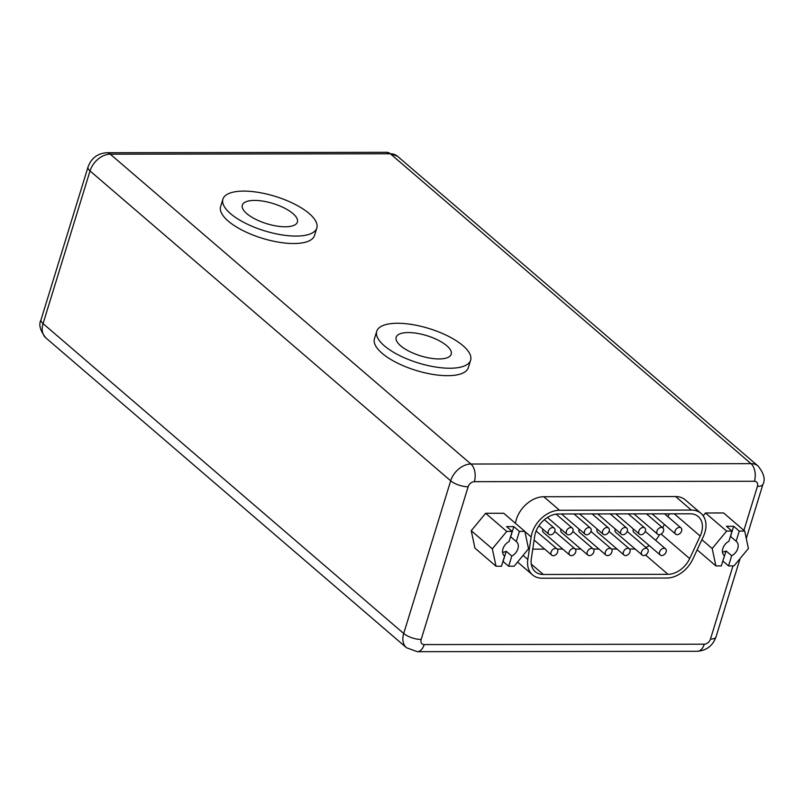 <?xml version="1.0" encoding="UTF-8"?>
<svg xmlns="http://www.w3.org/2000/svg" width="804" height="804" viewBox="0 0 804 804"><rect width="100%" height="100%" fill="white"/><g stroke="black" fill="none" stroke-linecap="round" stroke-linejoin="round"><path stroke-width="1.21" d="M246.808 213.633A28.803 10.573 17.1 0 0 276.375 225.994A28.803 10.573 17.1 0 0 297.39 222.065A28.803 10.573 17.1 0 0 292.927 213.562A28.803 10.573 17.1 0 0 263.35 201.201A28.803 10.573 17.1 0 0 242.336 205.131A28.803 10.573 17.1 0 0 246.808 213.633M309.188 213.542A49.114 18.04 17.1 0 0 258.757 192.447A49.114 18.04 17.1 0 0 222.919 199.151A49.114 18.04 17.1 0 0 230.537 213.653A49.114 18.04 17.1 0 0 280.978 234.738A49.114 18.04 17.1 0 0 316.806 228.034A49.114 18.04 17.1 0 0 309.188 213.542M222.919 199.151L220.628 206.598A49.114 18.04 17.1 0 0 228.246 221.1A49.114 18.04 17.1 0 0 278.686 242.185A49.114 18.04 17.1 0 0 314.515 235.482L316.806 228.034M400.623 345.78A28.803 10.573 17.1 0 0 430.19 358.152A28.803 10.573 17.1 0 0 451.205 354.222A28.803 10.573 17.1 0 0 446.743 345.72A28.803 10.573 17.1 0 0 417.165 333.348A28.803 10.573 17.1 0 0 396.151 337.288A28.803 10.573 17.1 0 0 400.623 345.78M463.003 345.7A49.114 18.04 17.1 0 0 412.573 324.605A49.114 18.04 17.1 0 0 376.734 331.308A49.114 18.04 17.1 0 0 384.352 345.81A49.114 18.04 17.1 0 0 434.793 366.895A49.114 18.04 17.1 0 0 470.621 360.192A49.114 18.04 17.1 0 0 463.003 345.7M376.734 331.308L374.443 338.755A49.114 18.04 17.1 0 0 382.061 353.257A49.114 18.04 17.1 0 0 432.502 374.342A49.114 18.04 17.1 0 0 468.33 367.639L470.621 360.192M512.178 531.404L509.063 541.564A9.316 6.633 130.7 0 0 502.972 548.82A9.316 6.633 130.7 0 0 504.359 555.876A9.316 6.633 130.7 0 0 504.59 556.066L501.475 566.227L496.028 566.227L474.923 548.107L471.234 530.71L485.636 513.284L503.746 513.264L524.841 531.384L519.394 531.394L513.816 526.6L506.6 526.61L512.178 531.404L506.731 531.414L492.329 548.83L496.028 566.227M510.56 536.66A9.316 6.633 -49.3 0 1 510.691 536.75L513.816 526.6M502.952 561.423L508.681 566.217L511.806 556.056A9.316 6.633 130.7 0 0 517.897 548.8A9.316 6.633 130.7 0 0 516.51 541.735A9.316 6.633 130.7 0 0 516.269 541.554L510.691 536.75M548.288 531.223A4.08 2.904 130.7 0 0 548.891 534.308A4.08 2.904 130.7 0 0 552.177 534.379A4.08 2.904 130.7 0 0 554.82 531.213A4.08 2.904 130.7 0 0 554.217 528.117A4.08 2.904 130.7 0 0 550.931 528.047A4.08 2.904 130.7 0 0 548.288 531.223M566.398 531.193A4.08 2.904 130.7 0 0 567.001 534.288A4.08 2.904 130.7 0 0 570.287 534.358A4.08 2.904 130.7 0 0 572.94 531.183A4.08 2.904 130.7 0 0 572.327 528.087A4.08 2.904 130.7 0 0 569.041 528.027A4.08 2.904 130.7 0 0 566.398 531.193M584.508 531.173A4.08 2.904 130.7 0 0 585.121 534.258A4.08 2.904 130.7 0 0 588.407 534.328A4.08 2.904 130.7 0 0 591.051 531.163A4.08 2.904 130.7 0 0 590.437 528.067A4.08 2.904 130.7 0 0 587.161 527.997A4.08 2.904 130.7 0 0 584.508 531.173M602.618 531.142A4.08 2.904 130.7 0 0 603.231 534.238A4.08 2.904 130.7 0 0 606.517 534.308A4.08 2.904 130.7 0 0 609.161 531.132A4.08 2.904 130.7 0 0 608.558 528.037A4.08 2.904 130.7 0 0 605.271 527.977A4.08 2.904 130.7 0 0 602.618 531.142M620.738 531.122A4.08 2.904 130.7 0 0 621.341 534.208A4.08 2.904 130.7 0 0 624.628 534.278A4.08 2.904 130.7 0 0 627.271 531.112A4.08 2.904 130.7 0 0 626.668 528.017A4.08 2.904 130.7 0 0 623.381 527.947A4.08 2.904 130.7 0 0 620.738 531.122M638.848 531.092A4.08 2.904 130.7 0 0 639.451 534.188A4.08 2.904 130.7 0 0 642.738 534.258A4.08 2.904 130.7 0 0 645.391 531.082A4.08 2.904 130.7 0 0 644.778 527.987A4.08 2.904 130.7 0 0 641.491 527.926A4.08 2.904 130.7 0 0 638.848 531.092M656.958 531.062A4.08 2.904 130.7 0 0 657.571 534.157A4.08 2.904 130.7 0 0 660.848 534.228A4.08 2.904 130.7 0 0 663.501 531.062A4.08 2.904 130.7 0 0 662.888 527.967A4.08 2.904 130.7 0 0 659.602 527.896A4.08 2.904 130.7 0 0 656.958 531.062M675.069 531.042A4.08 2.904 130.7 0 0 675.682 534.137A4.08 2.904 130.7 0 0 678.968 534.198A4.08 2.904 130.7 0 0 681.611 531.032A4.08 2.904 130.7 0 0 680.998 527.937A4.08 2.904 130.7 0 0 677.722 527.866A4.08 2.904 130.7 0 0 675.069 531.042M659.602 551.906A4.08 2.904 130.7 0 0 660.205 555.001A4.08 2.904 130.7 0 0 663.491 555.072A4.08 2.904 130.7 0 0 666.144 551.896A4.08 2.904 130.7 0 0 665.531 548.8A4.08 2.904 130.7 0 0 662.245 548.74A4.08 2.904 130.7 0 0 659.602 551.906M633.371 528.952A4.08 2.904 130.7 0 0 633.261 529.273A4.08 2.904 130.7 0 0 633.864 532.369L660.205 555.001M641.512 551.936A4.08 2.904 130.7 0 0 642.125 555.021A4.08 2.904 130.7 0 0 645.411 555.092A4.08 2.904 130.7 0 0 648.054 551.926A4.08 2.904 130.7 0 0 647.451 548.83A4.08 2.904 130.7 0 0 644.165 548.76A4.08 2.904 130.7 0 0 641.512 551.936M615.281 529.002A4.08 2.904 130.7 0 0 615.171 529.303A4.08 2.904 130.7 0 0 615.784 532.389L642.125 555.021M623.432 551.956A4.08 2.904 130.7 0 0 624.035 555.051A4.08 2.904 130.7 0 0 627.321 555.122A4.08 2.904 130.7 0 0 629.974 551.946A4.08 2.904 130.7 0 0 629.361 548.861A4.08 2.904 130.7 0 0 626.075 548.79A4.08 2.904 130.7 0 0 623.432 551.956M597.181 529.042A4.08 2.904 130.7 0 0 597.091 529.323A4.08 2.904 130.7 0 0 597.694 532.419L624.035 555.051M551.092 552.057A4.08 2.904 130.7 0 0 551.705 555.152A4.08 2.904 130.7 0 0 554.991 555.222A4.08 2.904 130.7 0 0 557.634 552.046A4.08 2.904 130.7 0 0 557.021 548.961A4.08 2.904 130.7 0 0 553.745 548.891A4.08 2.904 130.7 0 0 551.092 552.057M569.182 552.036A4.08 2.904 130.7 0 0 569.785 555.132A4.08 2.904 130.7 0 0 573.071 555.192A4.08 2.904 130.7 0 0 575.714 552.026A4.08 2.904 130.7 0 0 575.111 548.931A4.08 2.904 130.7 0 0 571.825 548.861A4.08 2.904 130.7 0 0 569.182 552.036M542.911 529.173A4.08 2.904 130.7 0 0 542.831 529.404A4.08 2.904 130.7 0 0 543.444 532.499L569.785 555.132M587.262 552.006A4.08 2.904 130.7 0 0 587.875 555.102A4.08 2.904 130.7 0 0 591.151 555.172A4.08 2.904 130.7 0 0 593.804 551.996A4.08 2.904 130.7 0 0 593.191 548.911A4.08 2.904 130.7 0 0 589.905 548.841A4.08 2.904 130.7 0 0 587.262 552.006M561.001 529.132A4.08 2.904 130.7 0 0 560.921 529.374A4.08 2.904 130.7 0 0 561.524 532.469L587.875 555.102M605.342 551.986A4.08 2.904 130.7 0 0 605.955 555.082A4.08 2.904 130.7 0 0 609.241 555.142A4.08 2.904 130.7 0 0 611.884 551.976A4.08 2.904 130.7 0 0 611.281 548.881A4.08 2.904 130.7 0 0 607.995 548.81A4.08 2.904 130.7 0 0 605.342 551.986M579.091 529.082A4.08 2.904 130.7 0 0 579.001 529.354A4.08 2.904 130.7 0 0 579.614 532.439L605.955 555.082M535.424 532.992A21.366 15.206 130.7 0 0 534.67 536.298L531.323 558.82A21.366 15.206 130.7 0 0 535.263 571.704A21.366 15.206 130.7 0 0 543.343 574.488L668.003 574.317A21.366 15.206 130.7 0 0 689.671 558.599L700.183 536.057A21.366 15.206 130.7 0 0 698.274 516.58A21.366 15.206 130.7 0 0 690.194 513.796L558.378 513.977A21.366 15.206 130.7 0 0 535.424 532.992M691.339 510.068A25.547 18.18 -49.3 0 1 701.008 513.404A25.547 18.18 -49.3 0 1 704.817 532.761A25.547 18.18 -49.3 0 1 703.289 536.7L692.777 559.242A25.547 18.18 -49.3 0 1 666.858 578.036L542.197 578.217A25.547 18.18 -49.3 0 1 532.529 574.88A25.547 18.18 -49.3 0 1 527.816 559.473L531.173 536.941A25.547 18.18 -49.3 0 1 559.524 510.259L691.339 510.068L675.601 496.55A25.547 18.18 -49.3 0 1 685.269 499.887L701.008 513.404M730.424 536.358A9.316 6.633 -49.3 0 1 730.555 536.449L733.68 526.288L726.464 526.298L732.042 531.092L728.926 541.253A9.316 6.633 130.7 0 0 722.836 548.509A9.316 6.633 130.7 0 0 724.223 555.574A9.316 6.633 130.7 0 0 724.454 555.755L721.339 565.915L715.892 565.926L697.168 549.835M722.816 561.112L726.092 550.951L731.67 555.745A9.316 6.633 130.7 0 0 737.76 548.489A9.316 6.633 130.7 0 0 736.374 541.434A9.316 6.633 130.7 0 0 736.132 541.243L730.555 536.449M722.967 561.112L728.545 565.905L733.992 565.895L748.403 548.479L744.705 531.082L739.258 531.082L733.68 526.288M744.705 531.082L723.61 512.952L705.5 512.982L703.168 515.796M732.042 531.092L726.595 531.102L705.5 512.982M726.595 531.102L712.193 548.529L715.892 565.926M726.092 550.951A9.316 6.633 -49.3 0 1 722.454 551.986M515.444 523.314A25.547 18.18 -49.3 0 1 543.785 496.731L675.601 496.55M532.761 549.142L544.69 549.122M557.182 549.112L562.77 549.102M575.272 549.082L580.86 549.072M593.352 549.062L598.94 549.052M611.432 549.031L617.03 549.021M629.522 549.011L635.11 549.001M645.813 547.423A21.366 15.206 130.7 0 0 649.29 545.614M655.592 540.268A21.366 15.206 130.7 0 0 659.511 534.67M662.747 527.836L664.345 524.399M667.933 516.711L669.28 513.826M712.193 548.529L701.902 539.685M728.545 565.905L731.67 555.745M736.132 541.243L739.258 531.082M506.731 531.414L485.636 513.284M492.329 548.83L471.234 530.71M508.681 566.217L514.128 566.207L528.54 548.78L524.841 531.384M516.269 541.554L519.394 531.394M503.103 561.423L506.229 551.263L511.806 556.056M506.229 551.263A9.316 6.633 -49.3 0 1 502.59 552.298M106.681 152.71A13.095 7.839 89.9 0 1 110.279 154.167A18.854 13.417 130.7 0 0 90.028 170.94A13.095 4.804 -162.9 0 1 87.998 167.081C91.194 158.277 97.415 153.484 106.681 152.71L386.754 152.318A13.095 7.839 89.9 0 1 390.352 153.775L750.996 463.637A18.854 13.417 -49.3 0 1 758.132 466.099L397.477 156.237A18.854 13.417 130.7 0 0 390.352 153.775L110.279 154.167L470.933 464.029L750.996 463.637A13.095 7.839 89.9 0 1 754.393 481.274L474.33 481.666A5.759 4.1 130.7 0 0 468.139 486.792L421.165 639.471A5.759 4.1 130.7 0 0 424.2 644.587L704.274 644.195A5.759 4.1 130.7 0 0 710.465 639.059L732.977 565.895M743.901 530.389L757.438 486.38A5.759 4.1 130.7 0 0 754.393 481.274M468.139 486.792A13.095 4.804 -162.9 0 1 450.682 480.812L90.028 170.94L43.064 323.62L403.708 633.492L450.682 480.812A18.854 13.417 -49.3 0 1 470.933 464.029A13.095 7.839 89.9 0 1 474.33 481.666M87.998 167.081L41.034 319.761A13.095 4.804 -162.9 0 0 43.064 323.62A18.854 13.417 130.7 0 0 45.868 337.901L406.522 647.763A18.854 13.417 -49.3 0 1 403.708 633.492A13.095 4.804 -162.9 0 0 421.165 639.471M758.132 466.099C763.921 473.455 765.539 479.506 762.966 484.239A13.095 4.804 -162.9 0 1 757.438 486.38M424.2 644.587A13.095 7.839 89.9 0 1 417.246 651.682L406.522 647.763M740.132 558.478L716.002 636.919A13.095 4.804 -162.9 0 1 710.465 639.059M704.274 644.195A13.095 7.839 89.9 0 1 697.319 651.29L417.246 651.682M531.173 536.941L524.871 531.534M559.524 510.259L543.785 496.731M527.816 559.473L523.072 555.393M674.295 513.816L700.183 536.057M661.129 534.067L689.671 558.599M645.542 555.021L668.003 574.317M531.283 564.137L543.343 574.488M548.891 534.308L538.941 525.766M567.001 534.288L547.434 517.474M585.121 534.258L561.504 513.977M603.231 534.238L579.624 513.947M621.341 534.208L597.734 513.927M639.451 534.188L615.844 513.897M657.571 534.157L633.954 513.877M675.682 534.137L652.074 513.846M551.705 555.152L534.117 540.047M386.754 152.318L397.477 156.237M41.034 319.761C38.461 324.494 40.079 330.544 45.868 337.901M762.966 484.239L746.283 538.489M716.002 636.919C712.806 645.723 706.585 650.516 697.319 651.29M532.529 574.88L517.585 562.036M611.281 548.881L590.96 531.424M593.191 548.911L572.85 531.434M575.111 548.931L554.75 531.434M557.021 548.961L536.137 531.012M629.361 548.861L609.06 531.414M647.451 548.83L627.17 531.414M665.531 548.8L645.28 531.404M680.998 527.937L664.586 513.826M662.888 527.967L646.466 513.856M644.778 527.987L628.356 513.887M626.668 528.017L610.246 513.907M608.558 528.037L592.136 513.937M590.437 528.067L574.026 513.957M572.327 528.087L556.097 514.148M554.217 528.117L544.409 519.696"/></g></svg>
